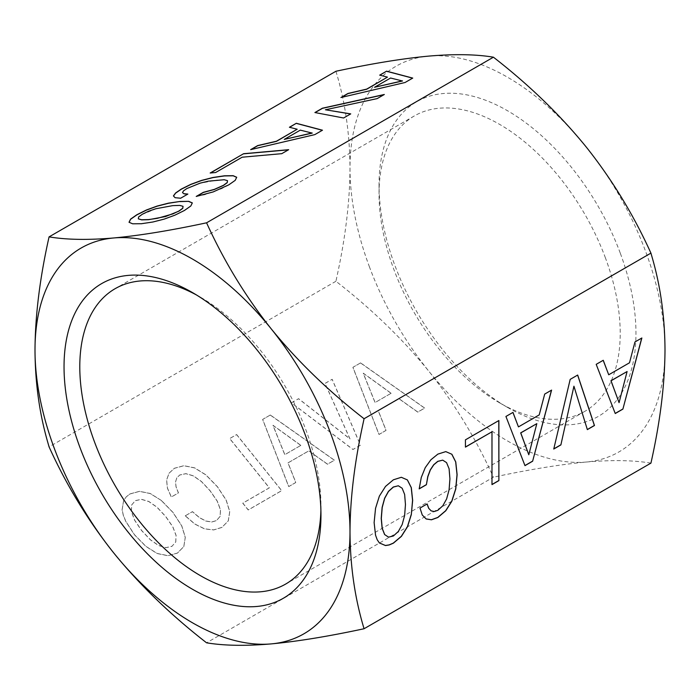 <?xml version="1.0" encoding="UTF-8"?>
<svg xmlns="http://www.w3.org/2000/svg" width="700" height="700" viewBox="0 0 700 700"><rect width="100%" height="100%" fill="white"/><g stroke="black" fill="none" stroke-linecap="round" stroke-linejoin="round"><path stroke-width="0.53" stroke-dasharray="3.5 2.62" d="M369.285 266.455A222.74 128.599 -120 0 0 428.75 371.105A222.74 128.599 -120 0 0 586.25 462.035A222.74 128.599 -120 0 0 665 350A222.74 128.599 -120 0 0 645.715 251.676A222.74 128.599 -120 0 0 586.25 147.035A222.74 128.599 -120 0 0 428.75 56.105A222.74 128.599 -120 0 0 350 168.14A222.74 128.599 -120 0 0 369.285 266.455M335.93 71.26C345.109 101.439 349.799 133.735 350 168.14C349.834 200.918 345.608 236.477 337.312 274.811L335.93 281.26C371.717 309.059 402.658 339.01 428.75 371.105C454.44 403.428 476 438.795 493.43 477.19L206.57 642.81M650.93 463.12C633.5 460.206 611.94 459.839 586.25 462.035C560.157 464.468 529.218 469.516 493.43 477.19M335.93 281.26L49.07 446.88M360.544 362.95L424.637 408.135L417.743 412.116L399.026 398.799L378.254 410.786L386.024 430.43L378.98 434.499L352.896 367.36L360.596 362.88L424.69 408.065L417.795 412.046L399.07 398.729L378.306 410.716L386.076 430.36L379.033 434.429L352.949 367.29L360.596 362.88M291.419 402.859L298.541 398.746L349.956 438.953L325.001 383.469L332.124 379.356L360.456 445.191L352.966 449.514L291.419 402.859L298.585 398.676L350.009 438.882L325.054 383.399L332.176 379.286L360.509 445.121L353.01 449.444L291.463 402.789M185.211 515.856L192.404 511.7L199.36 517.624L205.73 521.036L211.584 522.034L216.414 520.669L220.115 516.399L220.43 509.827L217.263 501.252L210.166 490.919L201.486 481.626L193.235 475.86L185.903 473.707L179.725 475.029L176.776 477.916L175.516 481.95L176.041 486.972L178.412 492.931L171.29 497.044L167.379 488.075L166.6 480.008L168.998 473.296L174.335 468.326L183.907 465.754L194.521 467.906L205.888 474.941L217.367 486.762L226.144 500.141L229.714 511.683L228.252 520.923L221.865 527.45L213.657 529.944L204.593 528.911L194.968 524.178L185.211 515.856L192.456 511.63L199.412 517.554L205.782 520.966L211.627 521.964L216.457 520.599L220.168 516.329L220.482 509.758L217.315 501.183L210.219 490.849L201.539 481.556L193.287 475.79L185.955 473.637L179.769 474.959L176.82 477.846L175.569 481.88L176.094 486.903L178.465 492.861L171.343 496.974L167.423 488.005L166.644 479.938L169.05 473.226L174.388 468.256L183.951 465.684L194.574 467.836L205.94 474.871L217.42 486.692L226.196 500.071L229.766 511.613L228.305 520.852L221.909 527.38L213.71 529.874L204.645 528.841L195.02 524.108L185.255 515.786M236.6 434.621L281.662 490.683L248.22 509.985L242.769 503.204L269.308 487.883L229.696 438.602L236.644 434.551L281.706 490.613L248.273 509.915L242.812 503.134L269.36 487.812L229.749 438.533L236.644 434.551M270.27 415.065L334.373 460.25L327.469 464.231L308.752 450.914L287.98 462.91L295.759 482.545L288.706 486.614L262.623 419.475L270.322 414.995L334.416 460.18L327.521 464.161L308.805 450.844L288.033 462.84L295.803 482.475L288.759 486.544L262.675 419.405L270.322 414.995M161.429 500.614L172.909 512.435L181.685 525.814L185.255 537.355L183.794 546.595L177.406 553.122L167.974 555.73L157.211 553.543L145.924 546.464L134.365 534.686L125.729 521.343L123.288 515.296L122.089 509.845L123.62 500.561L126.201 496.939L129.876 493.99L139.519 491.383L150.141 493.526L161.481 500.544L172.952 512.365L181.737 525.744L185.308 537.285L183.838 546.525L177.45 553.053L168.018 555.66L157.264 553.472L145.976 546.394L134.418 534.616L125.781 521.273L123.34 515.226L122.133 509.775L123.672 500.491L126.254 496.869L129.92 493.92L139.571 491.312L150.185 493.456L161.481 500.544M175.726 542.028L176.05 535.456L172.804 526.916L165.707 516.591L157.028 507.29L148.776 501.532L141.444 499.38L135.266 500.701L131.626 505.05L131.373 511.7L134.671 520.319L141.566 530.53L150.325 539.779L158.576 545.545L165.909 547.697L171.946 546.341L175.779 541.957L176.094 535.386L172.856 526.846L165.76 516.521L157.08 507.22L148.82 501.463L141.496 499.31L135.31 500.631L131.67 504.98L131.416 511.63L134.724 520.249L141.619 530.46L150.369 539.709L158.629 545.475L165.952 547.628L171.999 546.262L175.779 541.957M391.108 393.321L363.213 373.231L375.06 402.579L391.151 393.251L363.265 373.161L375.113 402.509L391.151 393.251M300.834 445.436L272.939 425.346L284.786 454.702L300.886 445.366L272.991 425.276L284.839 454.633L300.886 445.366M620.235 253.041A181.668 104.886 -120 0 0 475.72 96.994A181.668 104.886 -120 0 0 379.041 184.905A181.668 104.886 -120 0 0 394.765 265.099A181.668 104.886 -120 0 0 507.5 407.4A181.668 104.886 -120 0 0 620.235 253.041M320.898 510.44A170.537 98.455 -120 0 0 320.959 506.004A170.537 98.455 -120 0 0 306.197 430.727A170.537 98.455 -120 0 0 200.375 297.141A170.537 98.455 -120 0 0 196.499 294.98M605.447 257.959A170.537 98.455 -120 0 0 414.356 115.929A170.537 98.455 -120 0 0 379.041 193.996A170.537 98.455 -120 0 0 393.803 269.273A170.537 98.455 -120 0 0 499.625 402.859A170.537 98.455 -120 0 0 584.894 411.303A170.537 98.455 -120 0 0 605.447 257.959M343.613 117.994L350.787 114.004M377.204 98.595L383.941 94.71M325.456 109.9L377.248 98.726M315.105 112.578L343.665 118.116M180.653 198.222L187.906 194.197M182.525 192.736L183.575 190.96L186.839 188.694L200.218 183.251L217.227 180.093L224.254 179.865L227.561 180.775M196.656 196.341L204.689 194.714L221.506 188.711L228.918 184.94L235.244 180.495L236.679 177.354M173.495 195.991L175.14 197.829L180.705 198.354M210.166 173.014L215.67 172.655L242.209 157.334L281.82 153.79L288.4 149.835M379.689 75.145L387.511 77.245M341.373 97.414L405.142 82.626L412.79 78.207M374.579 87.404L390.626 78.138L402.474 80.999M289.415 127.26L297.238 129.36M251.108 149.537L314.869 134.741L322.516 130.322M284.314 139.519L300.352 130.252L312.2 133.114M129.115 222.303L132.72 223.939L141.426 223.851L152.915 222.127L164.202 219.258L174.965 215.294L184.459 210.604L190.855 206.115L192.29 202.982M138.364 218.969L138.679 217.07L142.38 214.366L155.829 208.88L172.76 205.756L179.795 205.529L183.102 206.447M641.865 337.986L634.865 341.915L629.396 362.731L608.624 374.727M603.181 360.316L596.102 364.289L615.212 413.429M626.99 371.481L618.966 402.605M573.834 386.155L587.256 429.572M577.614 375.078L570.089 379.312L553.665 448.963M442.627 460.084L446.451 462.551L448.998 468.702L449.82 478.791L448.998 489.738L446.521 498.873L442.697 505.759L437.754 510.256L434.158 511.472L431.078 510.816M427.07 503.991L419.912 508.008L422.161 514.929L426.108 518.919M451.876 454.256L445.699 451.561L437.754 454.073L430.78 459.742L425.154 467.574L421.181 477.4L419.081 488.827M498.881 420.534L465.343 439.784L465.439 447.002M491.89 431.734L491.986 484.488M551.591 390.101L544.591 394.03L539.122 414.855L518.35 426.842M512.916 412.431L505.829 416.412L524.939 465.552M536.725 423.596L528.701 454.72M407.409 479.929L401.24 477.225L393.295 479.736L385.42 486.36L379.269 496.055L375.445 508.226L374.027 522.55L375.445 535.15L377.099 539.648L379.269 542.894M398.239 485.713L402.062 488.18L404.539 494.366L405.361 504.455L404.539 515.41L402.062 524.545L398.239 531.423L393.295 535.929L388.421 537.093M200.375 297.141L192.5 292.6M320.959 506.004L320.959 515.095M414.356 115.929L115.106 288.697M584.894 411.303L285.644 584.071M499.625 402.859L507.5 407.4M379.041 193.996L379.041 184.905"/><path stroke-width="1.05" d="M155.776 208.758L172.716 205.634L179.742 205.406L183.05 206.316L182.735 208.215L179.016 210.963L172.909 213.885L157.264 218.356L148.575 219.572L141.619 219.756L138.311 218.838L138.626 216.947L142.336 214.235L148.452 211.278L155.776 208.758M428.75 56.105C402.658 58.529 371.717 63.586 335.93 71.26L49.07 236.88C66.587 239.803 88.147 240.161 113.75 237.965C139.72 235.559 170.66 230.501 206.57 222.81L493.43 57.19C476 54.268 454.44 53.909 428.75 56.105M405.09 82.495L412.738 78.085L386.584 71.164L379.689 75.145L387.459 77.123L366.686 89.11L347.97 93.45L340.926 97.519L405.09 82.495M314.904 112.543L343.613 117.994L350.735 113.881L325.404 109.777L377.204 98.595L384.326 94.483L322.402 108.211L314.904 112.543M314.825 134.61L322.473 130.2L296.31 123.279L289.415 127.26L297.185 129.237L276.421 141.225L257.696 145.574L250.652 149.643L314.825 134.61M281.767 153.668L288.662 149.686L243.6 153.711L210.166 173.014L215.617 172.524L242.156 157.202L281.767 153.668M175.096 197.697L180.653 198.222L187.854 194.075L183.899 193.69L182.481 192.614L183.523 190.838L186.795 188.571L200.165 183.129L208.425 181.143L224.21 179.734L227.509 180.653L227.194 182.543L223.484 185.29L214.34 189.367L203.341 192.325L196.219 196.438L213.211 191.914L228.865 184.809L235.191 180.364L236.723 177.266L233.152 175.683L224.376 175.805L212.896 177.494L201.53 180.407L190.846 184.327L181.335 189.053L175.604 192.972L173.416 195.912L175.096 197.697M192.334 202.895L188.694 201.346L179.909 201.477L168.429 203.157L157.071 206.08L146.388 210L136.876 214.725L130.567 219.126L129.028 222.268L132.668 223.808L141.374 223.729L152.862 222.005L164.15 219.126L174.912 215.171L184.406 210.481L190.811 205.992L192.334 202.895M49.07 236.88C39.874 277.804 35.184 315.507 35 350C35.149 382.48 39.375 413.158 47.688 442.033L49.07 446.88C66.587 485.415 88.147 520.782 113.75 552.965C139.72 584.938 170.66 614.889 206.57 642.81C224.088 645.733 245.648 646.1 271.25 643.895A222.74 128.599 60 0 1 113.75 552.965A222.74 128.599 60 0 1 54.285 448.324A222.74 128.599 60 0 1 35 350A222.74 128.599 60 0 1 113.75 237.965A222.74 128.599 60 0 1 271.25 328.895A222.74 128.599 60 0 1 330.715 433.545A222.74 128.599 60 0 1 350 531.86A222.74 128.599 60 0 1 271.25 643.895C297.22 641.489 328.16 636.44 364.07 628.74C354.874 598.43 350.184 566.142 350 531.86C350.149 499.214 354.375 463.654 362.688 425.189L364.07 418.74C328.16 390.819 297.22 360.868 271.25 328.895C245.648 296.713 224.088 261.345 206.57 222.81M493.43 57.19C529.218 84.989 560.157 114.94 586.25 147.035C611.94 179.357 633.5 214.725 650.93 253.12L364.07 418.74M650.93 253.12L652.312 257.967C660.608 286.729 664.834 317.406 665 350C664.799 384.641 660.109 422.345 650.93 463.12L364.07 628.74M622.895 409.106L641.865 337.986L634.961 341.967L629.492 362.793L608.72 374.78L603.251 360.281L596.199 364.35L615.247 413.525L622.895 409.106L641.725 338.065M570.185 379.374L553.761 449.024L560.884 444.911L573.93 386.207L587.352 429.625L594.475 425.512L577.684 375.043L570.185 379.374M419.186 488.889L426.379 484.733L427.884 476.595L430.351 469.971L433.799 464.774L437.85 461.396L442.724 460.145L446.547 462.613L449.094 468.755L449.925 478.844L449.094 489.799L446.626 498.934L442.803 505.811L437.85 510.317L434.254 511.525L431.183 510.877L428.776 508.366L427.131 503.948L420.009 508.06L422.257 514.99L426.151 518.971L431.48 519.794L437.85 517.501L445.795 510.746L451.876 501.183L455.77 488.976L457.117 474.688L455.77 461.965L451.876 454.256L445.795 451.614L437.85 454.125L430.876 459.795L425.259 467.635L421.277 477.461L419.186 488.889M491.986 484.601L498.881 480.62L498.881 420.534L465.439 439.845L465.439 447.116L491.986 431.786L491.986 484.601M532.621 461.23L551.591 390.101L544.696 394.091L539.219 414.908L518.455 426.895L512.977 412.396L505.934 416.465L524.974 465.64L532.621 461.23L551.46 390.18M411.311 514.64L412.659 500.36L411.311 487.629L407.409 479.929L401.336 477.286L393.391 479.798L385.516 486.421L379.374 496.116L375.55 508.279L374.124 522.611L375.55 535.202L377.195 539.709L379.374 542.955L385.516 545.554L389.27 544.941L393.391 543.165L401.415 536.375L407.488 526.803L411.311 514.64L412.562 500.299L411.215 487.576L407.321 479.885M398.335 485.774L402.159 488.241L404.635 494.427L405.457 504.516L404.635 515.462L402.159 524.597L398.335 531.484L393.391 535.981L388.517 537.154L384.694 534.599L382.217 528.325L381.316 518.455L382.217 507.456L384.694 498.321L388.517 491.444L393.391 487.069L398.335 485.774L393.295 487.008L388.421 491.383L384.598 498.269L382.121 507.404L381.22 518.394L382.121 528.264L384.598 534.538L388.517 537.154M627.095 371.534L619.071 402.658L611.048 380.8L627.095 371.534L610.951 380.739L619.071 402.658M536.821 423.649L528.798 454.773L520.774 432.915L536.821 423.649L520.678 432.863L528.798 454.773M305.235 434.901A181.668 104.886 -120 0 0 192.5 292.6A181.668 104.886 -120 0 0 79.765 446.959A181.668 104.886 -120 0 0 224.28 603.006A181.668 104.886 -120 0 0 320.959 515.095A181.668 104.886 -120 0 0 305.235 434.901M196.499 294.98A170.537 98.455 -120 0 0 115.106 288.697A170.537 98.455 -120 0 0 94.553 442.041A170.537 98.455 -120 0 0 285.644 584.071A170.537 98.455 -120 0 0 320.898 510.44M325.404 109.777L350.578 113.969M383.941 94.71L322.455 108.343L315.105 112.578M402.421 80.868L374.535 87.272L390.574 78.015L402.474 80.999L374.535 87.272M183.899 193.69L182.481 192.614M187.67 194.18L183.951 193.821M227.509 180.653L227.246 182.674L223.528 185.421L214.393 189.49L203.394 192.447L196.656 196.341M236.679 177.354L233.205 175.805L224.42 175.936L212.94 177.616L201.574 180.539L190.89 184.45L181.388 189.184L175.648 193.095L173.495 195.991M243.6 153.711L210.481 172.987M288.4 149.835L243.652 153.834M312.156 132.982L284.261 139.396L300.309 130.13L312.2 133.114L284.261 139.396M386.584 71.164L379.873 75.189M412.606 78.155L386.636 71.286M387.459 77.123L366.739 89.233L348.023 93.581L341.373 97.414M296.31 123.279L289.599 127.304M322.332 130.279L296.363 123.401M297.185 129.237L276.465 141.356L257.749 145.696L251.108 149.537M179.909 201.477L168.481 203.289L157.115 206.202L146.431 210.123L136.929 214.847L130.611 219.258L129.115 222.303M188.694 201.346L179.961 201.6M192.29 202.982L188.737 201.477M183.05 206.316L182.779 208.338L179.069 211.085L165.567 216.536L148.619 219.695L141.662 219.879L138.311 218.838M608.72 374.78L603.181 360.316M615.212 413.429L622.79 409.054M560.884 444.911L573.93 386.207M553.796 448.884L560.788 444.85M587.326 429.529L594.379 425.46L577.614 375.078M426.379 484.733L427.779 476.534L430.255 469.91L433.703 464.721L437.754 461.344L442.724 460.145M419.204 488.758L426.283 484.671M431.183 510.877L428.68 508.305L427.07 503.991M426.108 518.919L431.384 519.741L437.754 517.44L445.699 510.694L451.771 501.121L455.674 488.915L457.021 474.635L455.674 461.904L451.78 454.221M498.881 480.62L498.785 420.595M465.439 447.002L491.986 431.786M491.986 484.488L498.785 480.559M518.455 426.895L512.916 412.431M524.939 465.552L532.525 461.169M379.356 542.929L385.42 545.492L389.165 544.889L393.295 543.113L401.319 536.314L407.391 526.75L411.215 514.587"/></g></svg>
